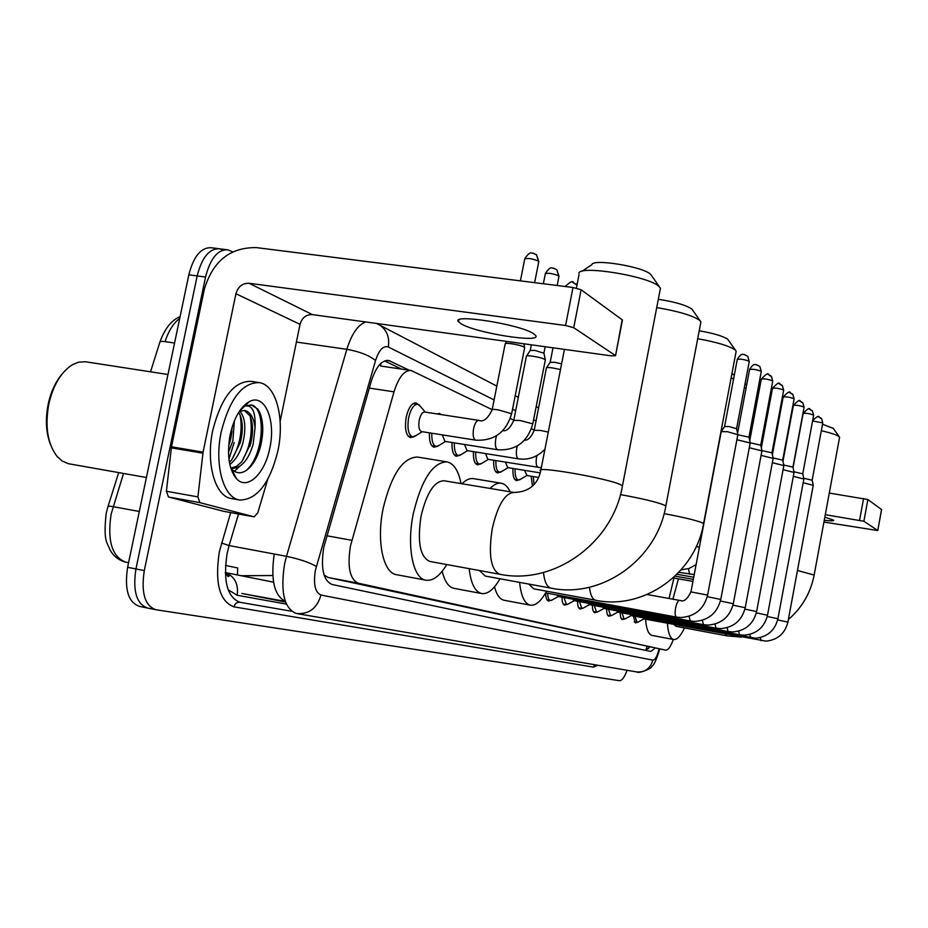 <?xml version="1.0" encoding="UTF-8"?>
<svg xmlns="http://www.w3.org/2000/svg" width="928" height="928" viewBox="0 0 928 928"><rect width="100%" height="100%" fill="white"/><g stroke="black" fill="none" stroke-linecap="round" stroke-linejoin="round"><path stroke-width="1.39" d="M437.076 413.934L439.454 413.459L441.357 414.596M413.32 436.902L410.431 437.633C405.907 435.476 404.492 428.678 406.197 417.264C408.482 407.705 411.742 402.926 415.964 402.891L418.308 404.434M492.107 409.619L411.208 370.504C404.376 370.075 398.646 377.186 394.006 391.825L350.413 546.128C347.211 566.915 349.821 579.269 358.243 583.202L665.701 650.157C668.206 650.192 670.747 646.619 673.299 639.438M410.605 370.411L380.596 366.026L380.898 363.358M324.081 575.035L328.118 577.471L665.596 650.134M534.192 430.093L531.454 428.759M513.752 420.152L510.342 418.493M436.74 446.507L434.037 447.203C430.662 446.008 429.119 441.218 429.42 432.842M458.873 455.567L456.332 456.251C453.177 455.126 451.739 450.544 452.029 442.505M479.846 464.151L477.456 464.812C474.486 463.756 473.141 459.36 473.431 451.623M499.728 472.282L497.466 472.932C494.682 471.934 493.429 467.712 493.708 460.265M518.613 480.008L516.467 480.634C513.845 479.695 512.662 475.635 512.94 468.466M532.417 485.959L531.222 476.238M552.114 599.94L548.587 601.066C546.731 600.555 545.757 597.829 545.664 592.876L676.408 617.097C675.039 616.32 674.76 613.304 675.596 608.06C676.628 603.27 677.881 600.718 679.342 600.393L679.458 600.416M566.451 604.557L564.734 605.126C562.96 604.638 562.043 601.994 561.974 597.168M581.798 608.443L580.139 609.012C578.457 608.536 577.587 605.961 577.529 601.274M596.46 612.155L594.871 612.712C593.27 612.26 592.447 609.754 592.4 605.195M610.485 615.716L608.965 616.262C607.434 615.821 606.657 613.385 606.634 608.942M623.918 619.115L622.468 619.649C620.994 619.243 620.264 616.865 620.252 612.538M636.805 622.375L635.402 622.908L633.302 615.972M409.19 370.202L388.623 360.458C381.652 360.006 375.828 367.047 371.165 381.594L323.756 547.45C320.578 568.214 323.315 580.557 331.98 584.466L650.76 651.456L655.191 648.138M234.169 442.54L228.926 459.186L234.169 442.54M627.084 670.294C624.532 677.254 621.969 680.723 619.405 680.688L155.939 609.754C144.838 605.822 140.952 592.772 144.292 570.592L205.552 277.043C210.343 258.344 217.813 249.284 227.94 249.852L232.638 251.859M147.714 608.072L147.691 608.072C136.532 604.14 132.611 591.09 135.94 568.945L197.177 275.918C201.979 257.265 209.473 248.217 219.658 248.797L222.349 249.76M649.681 647.083L645.818 650.412M384.552 360.934L401.418 369.066M155.011 609.557L147.691 608.072C136.532 604.14 132.611 591.09 135.94 568.945L197.177 275.918C201.979 257.265 209.473 248.217 219.658 248.797L226.49 249.667M228.845 576.381L227.789 576.381M146.763 607.886L139.478 606.402C128.25 602.446 124.294 589.419 127.612 567.321L188.836 274.804C193.627 256.174 201.156 247.161 211.41 247.753L218.208 248.611M241.187 575.72L272.786 575.534M237.382 574.954L237.719 567.971L225.481 565.43M228.172 574.513L225.771 574.038M533.472 333.639C519.982 324.266 450.266 313.316 458.536 321.772L461.146 323.814C475.983 333.14 542.555 343.604 535.595 335.426L533.472 333.639M224.193 511.421L254.11 516.838L199.891 502.64L168.467 496.99L166.402 491.26L171.471 446.786L204.299 289.42C212.721 261.174 230.098 247.231 256.418 247.614L573.005 287.494L581.125 289.78L573.724 327.712L565.581 325.496L249.029 283.26C242.428 283.121 238.067 286.601 235.932 293.724L203.07 452.145L197.896 496.886L199.891 502.64M223.973 511.386L168.467 496.99M280.14 421.416L300.034 324.348C302.029 317.678 306.147 314.43 312.411 314.604L611.448 355.876L615.554 355.668L622.189 319.812L581.125 289.78M615.299 355.447L573.724 327.712M254.11 516.838L257.775 512.859L267.705 479.405M50.634 444.93C45.971 433.04 45.17 419.352 48.244 403.889C50.982 391.558 55.668 381.512 62.292 373.775M146.415 477.502L68.266 463.675L61.967 460.891L57.165 456.541C47.548 443.909 44.776 426.323 48.859 403.796C53.36 384.772 61.283 371.71 72.616 364.623L78.555 362.187L85.388 361.746L167.968 374.506M277.924 450.73C269.886 483.256 257.184 499.693 239.818 500.053C223.544 498.243 213.997 464.812 221.258 431.671C229.796 398.564 242.568 382.22 259.55 382.638C276.266 385.178 284.85 418.795 277.924 450.73M239.818 500.053L231.559 498.58C215.18 496.747 205.529 463.35 212.79 430.279C221.34 397.242 234.158 380.932 251.256 381.362L258.552 382.475M236.431 478.651C228.81 469.174 226.734 454.511 230.179 434.664C234.076 417.774 240.48 406.742 249.388 401.592C264.712 393.054 276.092 420.164 269.828 448.004C264.956 473.86 247.138 490.842 236.431 478.651L231.501 469C237.313 474.684 243.612 473.953 250.386 466.807C254.991 461.552 258.413 454.604 260.652 445.939C263.772 432.471 263.436 421.231 259.631 412.229L257.798 409.051L251.372 404.968L244.772 406.058M239.389 411.278L244.702 406.139C252.277 404.492 255.722 411.661 255.049 427.634C253.75 417.635 250.34 411.904 244.795 410.443L244.447 410.385M239.343 411.348L244.795 410.443M229.39 462.306L231.675 459.952L240.445 442.192C243.136 430.87 242.927 421.59 239.807 414.375L238.682 412.38M229.808 464.429C235.805 459.952 240.201 452.678 242.974 442.61C246.21 428.017 245.178 417.519 239.865 411.104M228.648 445.788L230.318 440.51L232.209 426.822M228.474 452.18L232.847 440.928L234.366 420.871M230.77 468.118L236.362 466.436L241.698 461.877L250.606 443.886C253.332 432.39 253.124 423.04 249.957 415.825L244.192 410.35M231.501 468.42L230.828 468.304L231.501 468.42C241.013 468.512 248.228 460.474 253.158 444.303L255.049 427.634M230.724 438.828L231.977 431.16M240.236 442.969L242.289 430.418M232.394 472.422L233.067 472.062M234.262 471.343L239.83 466.308M249.922 446.31L252.532 430.418M245.549 405.316L244.853 404.782M233.914 475.31L234.83 475.519M259.585 449.732L262.775 430.337M229.425 438.816L230.341 433.91M231.687 459.94C240.05 445.347 242.834 430.337 240.062 414.909M241.663 461.924C250.177 447.134 253.008 431.926 250.177 416.301M233.937 475.356L234.796 475.438M246.233 470.473C264.526 454.708 266.185 406.661 250.827 404.886M581.891 271.312L591.878 264.712C592.226 258.402 642.756 266.568 650.482 274.212L651.711 275.802M660.086 290.104L660.458 288.179L658.915 286.358C648.521 276.126 578.979 264.851 578.898 273.296M660.458 288.179L622.468 485.82L620.774 484.787C608.269 478.291 532.37 465.218 540.699 470.937C537.567 484.81 528.716 491.991 514.158 492.466L444.048 480.762C434.316 481.075 426.66 492.838 421.08 516.038C417.148 541.964 420.071 557.102 429.85 561.452L499.821 574.27C553.9 585.464 612.874 543.205 622.468 485.82L622.305 486.69M446.786 564.549C440 575.754 433.156 580.998 426.23 580.255C413.03 579.06 406.394 546.743 413.32 513.59C421.579 479.463 432.819 462.225 447.052 461.877C453.827 463.513 458.49 470.751 461.042 483.592M425.755 580.162L396.824 574.745C383.252 573.481 376.234 541.279 383.171 508.324C391.465 474.417 402.926 457.33 417.554 457.063L446.658 461.819M658.323 299.28C674.737 301.832 685.873 305.068 691.743 308.978L692.717 310.242M700.64 323.338L700.918 321.842L699.677 320.357C692.416 315.439 678.09 311.193 656.722 307.586M479.405 570.523L485.274 576.056L551.139 588.178C601.82 598.711 656.966 559.456 665.84 506.004L665.712 506.688M500.006 578.77C493.963 589.268 487.931 594.21 481.922 593.584C475.182 592.11 470.937 583.793 469.162 568.655M481.516 593.514L454.198 588.387C448.688 587.32 444.686 581.612 442.204 571.242M490.054 488.441C494.044 484.37 497.826 482.641 501.398 483.256C504.925 483.964 507.825 486.806 510.098 491.794M461.97 483.755C466.053 479.718 469.928 478.024 473.616 478.651L501.398 483.256M699.213 330.797C713.539 333.28 723.016 336.087 727.656 339.242L728.457 340.263M735.95 352.362L736.171 351.178L735.15 349.937C729.188 345.877 716.706 342.142 697.705 338.732M528.716 584.048L533.658 588.804L596.124 600.335M546.592 591.194C541.163 601.077 535.816 605.752 530.538 605.23C524.68 603.931 521.049 596.31 519.622 582.378M530.19 605.16L504.322 600.3C499.937 599.476 496.666 594.987 494.508 586.821M822.533 424.212L833.321 428.458M839.492 437.807L839.074 436.624C836.766 434.896 830.85 432.935 821.326 430.731M678.449 578.817L672.881 599.21M673.948 624.521L676.199 626.365L727.111 635.889M684.504 627.92C680.711 635.935 677.127 639.81 673.751 639.52C670.225 638.719 668.125 633.314 667.441 623.303M669.053 598.514L673.937 578.016M673.751 639.52L652.175 635.436C648.533 634.613 646.329 629.207 645.575 619.22M690.966 591.844L721.23 431.601L727.459 431.694L737.83 434.71M721.358 431.404L724.582 426.52L729.083 426.567L736.6 428.724M690.339 620.983L558.006 596.437L556.777 594.929M547.033 599.871L550.408 600.497C548.726 600.056 547.822 597.632 547.671 593.247M736.89 439.71L750.172 442.992M737.83 434.768L748.966 437.146M703.54 624.672L573.956 600.613L572.796 599.186M568.087 604.07L566.509 604.569L563.934 597.539M749.29 447.725L761.934 450.88M707.275 596.669L720.778 599.453L750.207 442.807L760.74 445.173M716.126 628.198L589.176 604.592L588.085 603.235M583.352 608.002L581.891 608.466L579.443 601.634M761.088 455.381L773.14 458.397M761.911 450.579L771.98 452.829M728.144 631.562L603.734 608.408L602.701 607.109M597.945 611.749L596.588 612.178L594.28 605.543M772.34 462.689L783.847 465.578M773.094 457.956L782.71 460.137M739.639 634.775L617.654 612.051L616.679 610.821M611.912 615.345L610.647 615.74L608.455 609.29M783.081 469.672L794.078 472.445M783.766 465.021L792.953 467.132M631.353 615.496L630.066 614.359M625.286 618.779L624.115 619.15L622.038 612.863M793.359 476.354L803.868 479.022M793.974 471.784L802.766 473.814M644.113 618.848L642.884 617.758M638.116 622.073L637.014 622.41L635.054 616.296M803.184 482.746L813.253 485.309M803.741 478.256L812.162 480.217M475.913 440.185L421.579 431.601C419.05 430.383 418.273 426.555 419.236 420.14C420.523 414.758 422.344 412.055 424.699 412.032L478.987 420.407M505.087 343.952C505.064 343.256 507.164 343.174 511.386 343.72C518.16 344.798 522.568 346.04 524.61 347.432L524.61 347.93M416.185 435.476L412.589 436.868C408.355 434.838 407.032 428.469 408.633 417.762C410.779 408.807 413.83 404.306 417.786 404.283L420.477 406.464M497.907 449.802L444.906 441.368L442.308 434.884M526.304 356.34C526.304 355.679 528.368 355.621 532.521 356.155C539.098 357.222 543.356 358.405 545.281 359.716L545.281 360.157M439.408 445.22L436.137 446.461C433.016 445.37 431.578 440.951 431.81 433.225M526.547 355.981L530.201 350.517L534.702 350.366L543.959 353.22M518.694 458.884L466.97 450.59L464.534 444.489M546.348 368.033C546.348 367.407 548.402 367.372 552.485 367.906L560.489 369.564M461.378 454.418L458.397 455.532C455.474 454.5 454.128 450.289 454.36 442.876M546.557 367.708L550.118 362.372L554.561 362.256L561.602 363.846M488.557 459.267L487.838 459.325L485.576 453.572M482.189 463.107L479.463 464.116C476.725 463.153 475.461 459.116 475.693 451.994M508.289 467.55L507.628 467.596L505.505 462.179M501.932 471.343L499.438 472.248C496.863 471.354 495.68 467.468 495.9 460.624M527.023 475.403L524.413 470.322M520.689 479.161L518.392 479.973C515.968 479.126 514.866 475.403 515.075 468.814M533.994 484.312L533.298 476.574M824.261 520.283C830.734 521.014 833.878 521.002 833.715 520.237L824.841 517.116M829.284 493.07L867.877 499.531L863.887 521.269L825.294 514.692M823.936 522.046L877.76 530.549L881.542 509.53L867.877 499.531M877.714 530.491L863.887 521.269M326.865 535.769L351.816 540.316M285.279 601.286C274.247 595.59 270.57 579.838 274.236 554.028M647.06 646.572L645.714 650.4M328.118 577.471L358.243 583.202M369.298 388.09L394.006 391.825M494.102 399.945L388.275 346.968C383.287 345.39 379.042 349.902 375.55 360.528L315.381 570.349C313.235 584.234 315.114 592.47 320.995 595.034L652.802 660.144C655.122 659.982 657.244 656.235 659.158 648.904M320.995 595.034C317.005 608.408 308.792 614.568 296.357 613.501C284.223 608.64 280.279 592.192 284.536 564.178L286.474 556.324L229.088 545.56L227.14 553.308C222.952 581.009 227.232 597.342 239.969 602.295L291.508 611.227M597.783 665.26L593.352 667.128L233.949 606.854C234.923 603.56 236.93 602.04 239.969 602.295M233.949 606.854C219.518 601.344 214.646 582.981 219.344 551.754L230.678 512.604M205.552 277.043L188.836 274.804M144.292 570.592L127.612 567.321M316.332 566.44C309.418 562.426 299.466 559.05 286.474 556.324L346.84 349.322L296.403 342.061M375.55 360.528C369.17 355.343 359.612 351.608 346.84 349.322C351.654 333.929 357.941 324.8 365.713 321.958M238.519 514.019L229.088 545.56L221.548 543.019M652.802 660.144C650.296 668.728 644.786 672.649 636.283 671.872L297.296 613.663M536.036 420.941L533.612 419.723M515.666 410.744L512.558 409.178M593.352 667.128L594.871 664.761M388.275 346.968C389.748 337.572 386.999 330.333 380.062 325.287L377.696 324M285.557 602.063L241.779 593.444L285.314 601.39M386.28 360.435L390.236 361.004M123.54 473.466L111.128 514.1C107.138 540.85 112.01 556.858 125.744 562.159L128.574 562.704M106.21 513.277L107.834 507.059C107.439 506.12 109.191 505.98 113.077 506.653L139.304 511.479M228.149 589.767L237.185 595.266L286.392 604.105M179.719 318.385C173.49 323.06 168.606 330.809 165.068 341.632C161.205 341.121 159.407 341.527 159.674 342.826L150.522 371.815M165.068 341.632L174.557 343.035M273.551 582.169L225.307 572.53L273.551 582.192M237.185 595.266C238.612 583.909 234.645 576.346 225.307 572.588M312.411 314.604L249.029 283.26M300.034 324.348L235.932 293.724M171.471 446.786L203.07 452.145M565.581 325.496L573.005 287.494M202.896 453.2L171.297 447.841M166.402 491.26L197.896 496.886M514.158 492.466C505.087 492.919 497.802 504.925 492.292 528.473C488.314 554.016 490.645 569.235 499.252 574.154L499.821 574.27M543.448 572.483C544.481 581.647 546.894 586.844 550.687 588.085L551.139 588.178M620.449 494.601C642.048 498.533 656.711 502.048 664.46 505.157L665.84 506.004L700.918 321.842M589.431 587.238C590.37 594.894 592.389 599.233 595.486 600.23L595.869 600.312C643.556 610.241 695.339 573.597 703.586 523.566L703.482 524.111M664.112 513.636C683.321 517.232 696.104 520.318 702.45 522.882L703.586 523.566L736.171 351.178M725.162 634.079L727.32 635.924M797.465 570.488L814.146 575.047L839.596 437.262M724.617 426.404L737.261 359.484C740.103 358.742 744.047 359.333 749.093 361.259L749.221 361.642M744.372 354.542L747.794 356.352L749.093 361.259M680.607 600.532C683.855 602.052 687.312 599.175 690.954 591.902L707.623 595.092M676.477 617.097L680.839 617.526C695.026 616.528 703.958 609.035 707.635 595.022L737.876 434.513M737.574 433.248L749.569 369.564C752.376 368.868 756.227 369.448 761.134 371.316L761.25 371.664M756.517 364.739L759.858 366.514L761.134 371.316M720.766 599.511L720.778 599.453C717.24 613.037 708.574 620.345 694.794 621.4L690.27 620.971L689.063 616.285M749.731 440.707L761.296 379.169C764.069 378.52 767.827 379.1 772.606 380.886L772.711 381.211M768.082 374.46L771.354 376.2L772.606 380.886M720.441 601.008L733.282 603.722M761.958 450.706L733.294 603.676C729.884 616.842 721.474 623.987 708.099 625.089L703.47 624.672L702.334 620.287M761.331 447.864L772.49 388.322C775.216 387.73 778.905 388.298 783.545 390.015L783.65 390.328M779.114 383.728L782.316 385.433L783.545 390.015M732.969 605.149L745.219 607.747M773.175 458.246L745.23 607.689C741.936 620.484 733.781 627.444 720.778 628.604L716.056 628.186L714.989 624.092M772.386 454.72L783.174 397.08C785.865 396.523 789.473 397.08 793.997 398.738L794.09 399.028M789.647 392.579L792.79 394.249L793.997 398.738M744.929 609.093L756.61 611.575L783.87 465.438M756.622 611.529C753.443 623.952 745.532 630.75 732.888 631.956L728.086 631.55L727.065 627.711M782.954 461.297L793.382 405.443C796.038 404.921 799.576 405.466 803.984 407.079L804.077 407.346M799.727 401.047L802.801 402.682L803.984 407.079M756.343 612.874L767.502 615.241M792.93 467.028L794.078 472.282L767.514 615.206C764.44 627.258 756.749 633.917 744.465 635.158L739.57 634.775L738.607 631.156M793.069 467.619L803.149 413.447C805.782 412.96 809.239 413.494 813.543 415.06L813.624 415.303M809.355 409.144L812.371 410.756L813.543 415.06M767.236 616.47L777.919 618.744M750.624 637.849L749.65 634.439M812.568 420.964L822.776 422.924M818.589 416.904L821.547 418.482L822.695 422.692M777.664 619.927L787.895 622.108M761.146 640.796L760.229 637.582M731.067 378.16L733.607 378.821M731.948 373.508L734.292 375.237M696.255 546.569L699.41 547.16M744.337 387.579L746.077 388.136M746.576 385.445L745.103 383.496L746.564 385.526M689.62 574.223L688.483 568.667M756.575 396.534L757.921 397.138M758.118 396.082L757.19 393.286L757.898 397.114M768.523 403.576L768.488 405.339M520.411 280.871L524.714 259.063C527.452 257.856 532.011 258.541 538.402 261.104L538.727 261.882M535.665 254.191L536.57 254.898L538.402 261.104M524.68 347.524L511.722 413.424C506.247 432.204 494.241 441.113 475.693 440.162L475.588 440.139C473.292 438.816 472.619 434.977 473.593 428.608C474.869 423.168 476.621 420.43 478.86 420.372C483.256 422.344 487.687 418.841 492.142 409.851C491.852 409.248 493.916 409.26 498.348 409.886L511.664 413.726M543.356 283.759L545.304 273.83C548.019 272.716 552.462 273.377 558.633 275.825L558.934 276.544M553.482 268.215L556.835 269.781L558.633 275.825M502.814 430.65C506.572 431.543 510.226 428.11 513.776 420.372L519.9 420.454L532.8 423.841C527.487 442.088 515.794 450.73 497.721 449.778L497.64 449.755C495.471 448.502 494.856 444.79 495.796 438.608L496.55 435.754M545.351 359.797L532.753 424.119M572.704 282.309L576.972 285.093M544.933 449.256C537.393 457.005 528.6 460.207 518.532 458.861L518.462 458.85C516.409 457.655 515.84 454.047 516.768 448.05L517.256 445.997M524.529 440.162C527.881 440.614 531.106 437.332 534.203 430.314L540.258 430.43L548.286 432.065M538.356 467.468L538.147 467.445C536.21 466.308 535.688 462.817 536.593 456.97L536.906 455.59M765.055 424.525L765.008 426.033M859.583 520.237L863.574 498.475M649.229 646.99L648.463 648.707M538.6 407.856L536.187 406.603M518.311 397.3L515.214 395.676M496.828 386.106L376.466 323.443M659.727 649.008C656.525 659.622 653.927 665.364 651.92 666.2C652.117 668.647 638.441 673.832 636.979 671.988M387.985 360.366L388.623 360.458M159.976 341.875C164.79 328.593 171.494 320.183 180.078 316.657M108.031 506.421L118.703 472.607M106.198 513.358C102.985 542.381 107.578 542.602 109.875 549.585C113.146 555.779 118.204 559.92 125.025 561.997M225.318 573.226L228.369 576.613C229.75 576.091 228.729 574.757 225.307 572.611M458.919 319.882L458.536 321.772M615.554 355.668L622.433 320.067M254.237 516.861L224.1 511.409M244.737 406.093L249.388 401.592M251.372 404.968L250.769 404.875M650.806 274.502L659.356 286.74M540.885 469.986L564.421 349.392M576.392 288.098L579.026 274.572M691.998 309.21L700.037 320.67M727.877 339.439L735.44 350.204M833.042 428.052L839.225 436.763M727.216 635.912L741.495 637.13M788.371 619.556C802.07 607.712 810.654 592.876 814.146 575.047M737.296 359.287C742.214 351.689 742.887 355.262 744.024 354.415L747.794 356.352L749.256 361.456L736.6 428.62M680.189 600.509L647.141 594.523M736.577 428.574L737.83 434.466M749.604 369.39C754.487 361.908 755.079 365.47 756.169 364.623L759.858 366.514L761.285 371.49L748.966 437.053L750.172 442.76M558.32 596.495L551.278 600.416M761.331 379.007C770.588 369.414 767.131 375.875 771.354 376.2L772.746 381.06L760.74 445.08M574.246 600.671L567.321 604.488M566.509 604.569L563.25 603.966M760.716 445.046L761.934 450.66M772.514 388.182C781.631 378.775 778.198 385.143 782.316 385.433L783.673 390.178L771.98 452.748M589.454 604.65L582.645 608.385M581.891 608.466L578.724 607.875M771.957 452.713L773.14 458.2M783.197 396.94C792.118 387.742 788.742 393.959 792.79 394.249L794.113 398.889L782.698 460.068L783.847 465.392M603.989 608.455L597.296 612.109M596.588 612.178L593.526 611.61M793.405 405.316C802.14 396.326 798.753 402.369 802.801 402.682L804.1 407.218L792.953 467.062M617.886 612.097L611.308 615.67M610.647 615.74L607.678 615.183M803.172 413.32C811.768 404.527 808.392 410.431 812.371 410.756L813.647 415.187L802.766 473.744M803.892 478.894L777.931 618.709C774.95 630.437 767.491 636.933 755.531 638.22L630.982 615.542M631.202 615.577L624.741 619.08M624.115 619.15L621.238 618.605M802.743 473.721L803.868 478.86M812.661 420.488C821.106 412.879 817.568 417.96 821.547 418.482L822.788 422.82L812.162 480.159M813.264 485.193L787.895 622.073C785.018 633.464 777.768 639.833 766.134 641.155L643.765 618.883M643.974 618.918L637.606 622.352M637.014 622.41L634.23 621.888M812.139 480.136L813.241 485.158M731.96 373.485L734.292 375.225M696.116 564.595L688.982 568.493L681.106 569.885M694.237 574.571L678.878 572.321M676.988 574.281L693.726 577.251M675.085 576.137L693.32 579.374M768.57 403.355L760.983 446.264M673.206 577.889L692.938 581.404M524.784 258.68C530.944 249.481 531.744 254.226 533.136 253.158L536.57 254.898L538.797 261.51L534.632 282.669M492.211 409.55L505.134 344.033M422.217 431.706L414.132 436.752M506.781 341.434L505.354 343.557M412.589 436.868L408.134 436.148M425.268 412.113L419.201 404.956M523.868 343.789L524.61 347.432M417.554 404.248L413.134 403.576M545.374 273.482C551.336 264.526 552.137 269.12 553.482 268.088L556.835 269.781L558.992 276.196L557.171 285.499M513.834 420.094L526.35 356.422M445.498 441.461L437.564 446.356M436.137 446.461L431.856 445.776M545.177 346.736L543.947 353.011M543.901 352.942L545.281 359.716M531.361 344.822L530.282 350.297M565.106 286.508C575.36 277.263 571.996 283.933 575.975 283.852L576.996 285.024M534.25 430.058L546.383 368.103M467.503 450.683L459.708 455.428M458.397 455.532L454.279 454.871M553.007 347.814L550.2 362.175M487.838 459.325L541.314 467.77M488.337 459.406L480.681 464.023M479.463 464.116L475.507 463.466M507.628 467.596L540.212 472.886M508.08 467.677L500.563 472.166M499.438 472.248L495.622 471.633M526.408 475.449L538.507 477.433M526.826 475.519L519.448 479.892M518.392 479.973L514.715 479.37M765.101 424.282L761.18 447.215M877.76 530.549L881.6 509.588"/></g></svg>

